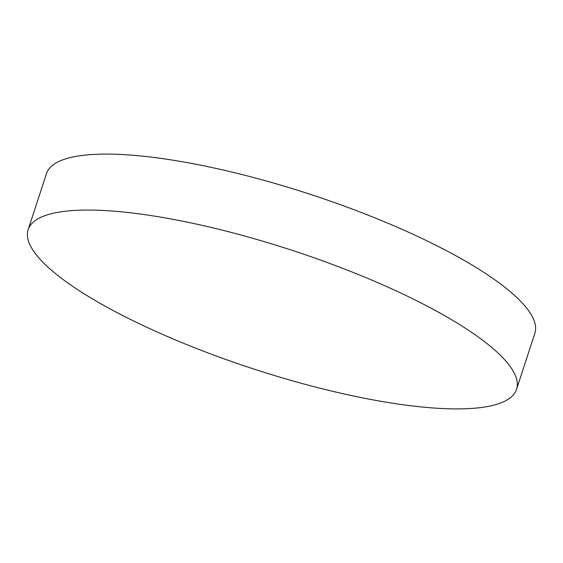 <?xml version="1.0" encoding="UTF-8"?>
<svg xmlns="http://www.w3.org/2000/svg" width="563" height="563" viewBox="0 0 563 563"><rect width="100%" height="100%" fill="white"/><g stroke="black" fill="none" stroke-linecap="round" stroke-linejoin="round"><path stroke-width="0.84" d="M28.15 229.662L46.44 173.7A256.918 62.359 18.1 0 1 253.857 177.612A256.918 62.359 18.1 0 1 518.087 298.742A256.918 62.359 18.1 0 1 534.85 333.338L516.56 389.3A256.918 62.359 18.1 0 1 309.143 385.388A256.918 62.359 18.1 0 1 44.913 264.258A256.918 62.359 18.1 0 1 28.15 229.662A256.918 62.359 18.1 0 1 235.566 233.575A256.918 62.359 18.1 0 1 499.789 354.704A256.918 62.359 18.1 0 1 516.56 389.3"/></g></svg>
